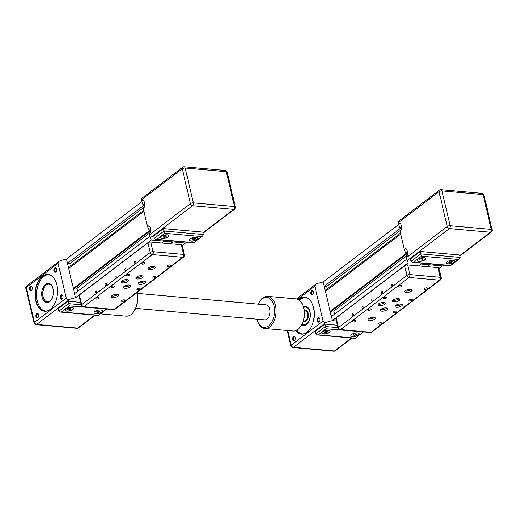 <?xml version="1.0" encoding="UTF-8"?>
<svg xmlns="http://www.w3.org/2000/svg" width="518" height="518" viewBox="0 0 518 518"><rect width="100%" height="100%" fill="white"/><g stroke="black" fill="none" stroke-linecap="round" stroke-linejoin="round"><path stroke-width="0.78" d="M81.287 305.277A2.15 2.15 0 0 0 83.191 306.934A2.15 1.295 -84.9 0 0 83.838 306.721A2.15 1.509 -127.3 0 1 81.669 304.636A2.15 0.829 166.8 0 0 81.287 305.277L79.014 295.61A2.15 0.829 -13.2 0 1 79.403 294.962L147.908 242.825A2.15 0.829 -13.2 0 1 150.842 242.048L161.752 243.02L164.2 241.155L151.36 240.009L185.599 243.065L172.759 241.919L170.312 243.777L181.229 244.755A2.15 0.829 -13.2 0 1 182.103 245.189L184.369 254.862A2.15 0.829 166.8 0 0 183.495 254.429A2.15 1.295 95.1 0 1 182.724 257.291A2.15 1.509 52.7 0 0 183.579 257.07A2.15 2.15 0 0 0 184.369 254.862M144.82 205.808L143.311 205.672L141.278 200L182.258 168.81L190.423 203.639L149.443 234.829L151.36 240.009L75.518 297.74L79.604 298.103L75.518 297.74L74.573 293.725L149.877 236.409M77.778 291.284L77.052 288.215L75.013 288.034M150.842 230.303L149.987 230.232L150.136 230.86L74.294 288.584L73.349 288.5L68.667 268.525L70.429 266.025L69.859 263.61L67.463 263.397L66.44 259.045L141.79 201.696M67.463 263.397L143.311 205.672M69.859 263.61L144.541 206.773M182.206 245.642L185.599 243.065L188.287 242.346M77.052 288.215L150.44 232.362M150.136 230.86L149.197 230.775L148.983 229.856L150.816 230.018M73.349 288.5L149.197 230.775M68.667 268.525L143.913 211.253M70.429 266.025L143.687 210.276M143.013 204.416L144.846 204.578M154.254 238.474L153.691 236.059L163.474 228.613L202.849 232.116L203.412 234.537L164.044 231.028L154.254 238.474L155.698 239.445L156.799 239.342L164.75 233.294L163.474 228.613M148.983 229.856L147.513 226.606L143.201 208.223L143.816 207.757A2.694 1.619 -84.9 0 0 144.775 204.176L144.257 201.955A2.694 1.619 -84.9 0 0 142.968 200.434A2.694 1.619 -84.9 0 0 142.159 200.699L143.713 200.835M141.55 201.165L142.159 200.699M149.443 234.829L149.171 233.663L149.78 233.197A2.694 1.619 -84.9 0 0 150.744 229.616L150.22 227.396A2.694 1.619 -84.9 0 0 148.931 225.874A2.694 1.619 -84.9 0 0 148.129 226.139L149.676 226.275M147.513 226.606L148.129 226.139M182.666 167.249A2.15 1.509 52.7 0 0 182.258 168.81A2.15 0.829 -13.2 0 1 185.191 168.033A2.15 1.295 -84.9 0 0 184.162 166.822A2.15 2.15 0 0 0 182.666 167.249L141.116 198.873L141.278 200M164.75 233.294L201.554 236.571L202.687 236.027L203.412 234.537M201.554 236.571L193.745 242.832L155.698 239.445M190.3 238.947A4.306 1.651 -13.2 0 1 194.833 237.399A4.306 1.651 -13.2 0 1 197.915 238.274A4.306 1.651 -13.2 0 1 194.101 240.864A4.306 1.651 -13.2 0 1 189.536 240.235A4.306 1.651 -13.2 0 1 190.3 238.947M161.202 236.357A4.306 1.651 -13.2 0 1 165.728 234.809A4.306 1.651 -13.2 0 1 168.816 235.677A4.306 1.651 -13.2 0 1 165.002 238.274A4.306 1.651 -13.2 0 1 160.431 237.645A4.306 1.651 -13.2 0 1 161.202 236.357M163.099 236.337L164.756 235.703L166.239 235.832L166.064 236.603L164.4 237.231L162.917 237.102L163.099 236.337M164.4 237.231L164.102 235.955M166.064 236.603L165.877 235.8M192.023 239.692L192.197 238.927L193.855 238.299L195.338 238.429L195.163 239.193L193.505 239.828L192.023 239.692M193.505 239.828L193.208 238.545M195.163 239.193L194.975 238.397M160.418 237.548A4.306 1.651 166.8 0 0 164.957 238.079A4.306 1.651 166.8 0 0 168.784 235.586M189.523 240.138A4.306 1.651 166.8 0 0 194.056 240.669A4.306 1.651 166.8 0 0 197.889 238.176M60.574 260.599L66.44 259.045L75.518 297.74L69.645 299.294C67.839 299.65 66.712 299.262 66.259 298.135L58.087 263.312L59.065 261.325L60.574 260.599M97.507 311.163L99.32 310.878L100.078 311.396L99.016 312.199L97.203 312.49L96.452 311.972L97.507 311.163M97.203 312.49L96.989 311.564M99.016 312.199L98.731 310.968M68.408 308.573L70.221 308.281L70.972 308.799L69.917 309.609L68.104 309.894L67.346 309.375L68.408 308.573M68.104 309.894L67.884 308.968M69.917 309.609L69.626 308.378M94.101 312.762A4.306 1.651 166.8 0 0 98.64 313.293A4.306 1.651 166.8 0 0 102.467 310.8M94.885 311.571A4.306 1.651 -13.2 0 1 99.411 310.023A4.306 1.651 -13.2 0 1 102.499 310.891A4.306 1.651 -13.2 0 1 98.685 313.487A4.306 1.651 -13.2 0 1 94.114 312.859A4.306 1.651 -13.2 0 1 94.885 311.571M65.003 310.165A4.306 1.651 166.8 0 0 69.535 310.703A4.306 1.651 166.8 0 0 73.368 308.204M65.78 308.981A4.306 1.651 -13.2 0 1 70.312 307.433A4.306 1.651 -13.2 0 1 73.394 308.301A4.306 1.651 -13.2 0 1 69.587 310.891A4.306 1.651 -13.2 0 1 65.015 310.269A4.306 1.651 -13.2 0 1 65.78 308.981M69.328 305.911L68.622 303.652L58.838 311.098L60.276 312.069L61.377 311.965L69.328 305.911L106.63 309.019M106.138 309.194L98.329 315.456L60.276 312.069M81.164 304.765L68.622 303.652L68.059 301.23L58.269 308.683L58.838 311.098M68.059 301.23L80.601 302.35M43.609 298.517A9.149 5.51 -84.9 0 0 43.654 298.627A9.149 5.51 -84.9 0 0 47.514 302.123A9.149 5.51 -84.9 0 0 49.909 301.476M51.379 284.958A9.149 5.51 -84.9 0 0 49.139 283.903A9.149 5.51 -84.9 0 0 44.723 286.661A9.149 5.51 -84.9 0 0 44.658 286.758M42.975 296.451A8.825 5.316 95.1 0 1 44.593 286.862A8.825 5.316 95.1 0 1 52.292 286.959A8.825 5.316 95.1 0 1 51.159 299.669A8.825 5.316 95.1 0 1 43.564 298.407A8.825 5.316 95.1 0 1 42.975 296.451M53.147 288.759A9.687 5.834 -84.9 0 0 48.498 283.301A9.687 5.834 -84.9 0 0 41.835 292.437A9.687 5.834 -84.9 0 0 46.782 302.596A9.687 5.834 -84.9 0 0 53.147 288.759M48.66 274.702A18.298 11.014 -84.9 0 0 36.668 291.977A18.298 11.014 -84.9 0 0 45.422 311.091M53.607 305.62A18.298 11.014 95.1 0 1 44.82 311.065A18.298 11.014 95.1 0 1 35.47 291.867A18.298 11.014 95.1 0 1 48.064 274.624A18.298 11.014 95.1 0 1 55.75 281.539M38.222 317.081A1.742 1.049 95.1 0 1 37.49 317.456A1.742 1.049 95.1 0 1 36.597 315.63A1.742 1.049 95.1 0 1 37.795 313.986A1.742 1.049 95.1 0 1 38.455 314.484M56.624 268.991A2.286 1.373 -84.9 0 0 56.494 268.577A2.286 1.373 -84.9 0 0 54.526 268.246A2.286 1.373 -84.9 0 0 54.235 271.536A2.286 1.373 -84.9 0 0 56.229 271.561A2.286 1.373 -84.9 0 0 56.624 268.991M38.513 314.698A2.286 1.373 -84.9 0 0 38.377 314.284A2.286 1.373 -84.9 0 0 36.415 313.953A2.286 1.373 -84.9 0 0 36.124 317.243A2.286 1.373 -84.9 0 0 38.112 317.269A2.286 1.373 -84.9 0 0 38.513 314.698M56.792 284.822A18.512 11.143 -84.9 0 0 55.717 281.462A18.512 11.143 -84.9 0 0 39.789 278.813A18.512 11.143 -84.9 0 0 37.413 305.478A18.512 11.143 -84.9 0 0 53.561 305.685A18.512 11.143 -84.9 0 0 56.792 284.822M62.976 296.076A2.286 1.373 -84.9 0 0 62.846 295.661A2.286 1.373 -84.9 0 0 60.878 295.331A2.286 1.373 -84.9 0 0 60.587 298.621A2.286 1.373 -84.9 0 0 62.581 298.646A2.286 1.373 -84.9 0 0 62.976 296.076M32.161 287.613A2.286 1.373 -84.9 0 0 32.025 287.199A2.286 1.373 -84.9 0 0 30.063 286.868A2.286 1.373 -84.9 0 0 29.772 290.158A2.286 1.373 -84.9 0 0 31.76 290.184A2.286 1.373 -84.9 0 0 32.161 287.613M56.339 271.374A1.742 1.049 95.1 0 1 55.601 271.749A1.742 1.049 95.1 0 1 54.707 269.923A1.742 1.049 95.1 0 1 55.912 268.279A1.742 1.049 95.1 0 1 56.566 268.777M31.87 289.996A1.742 1.049 95.1 0 1 31.132 290.371A1.742 1.049 95.1 0 1 30.245 288.545A1.742 1.049 95.1 0 1 31.443 286.901A1.742 1.049 95.1 0 1 32.103 287.399M62.691 298.459A1.742 1.049 95.1 0 1 61.953 298.834A1.742 1.049 95.1 0 1 61.059 297.008A1.742 1.049 95.1 0 1 62.264 295.364A1.742 1.049 95.1 0 1 62.918 295.862M161.752 243.02L170.312 243.777L172.759 241.919L164.2 241.155L161.752 243.02M127.719 281.514A3.768 1.45 -13.2 0 1 123.757 282.867A3.768 1.45 -13.2 0 1 121.057 282.103A3.768 1.45 -13.2 0 1 124.391 279.837A3.768 1.45 -13.2 0 1 128.386 280.387A3.768 1.45 -13.2 0 1 127.719 281.514M117.929 296.238A3.768 1.45 -13.2 0 1 113.966 297.591A3.768 1.45 -13.2 0 1 111.266 296.833A3.768 1.45 -13.2 0 1 114.601 294.561A3.768 1.45 -13.2 0 1 118.596 295.111A3.768 1.45 -13.2 0 1 117.929 296.238M130.16 286.927A3.768 1.45 -13.2 0 1 126.198 288.28A3.768 1.45 -13.2 0 1 123.498 287.522A3.768 1.45 -13.2 0 1 126.832 285.256A3.768 1.45 -13.2 0 1 130.834 285.8A3.768 1.45 -13.2 0 1 130.16 286.927M144.839 283.035A3.768 1.45 -13.2 0 1 140.877 284.388A3.768 1.45 -13.2 0 1 138.177 283.631A3.768 1.45 -13.2 0 1 141.511 281.358A3.768 1.45 -13.2 0 1 145.506 281.909A3.768 1.45 -13.2 0 1 144.839 283.035M154.629 268.311A3.768 1.45 -13.2 0 1 150.667 269.664A3.768 1.45 -13.2 0 1 147.967 268.9A3.768 1.45 -13.2 0 1 151.301 266.634A3.768 1.45 -13.2 0 1 155.296 267.184A3.768 1.45 -13.2 0 1 154.629 268.311M142.392 277.616A3.768 1.45 -13.2 0 1 138.435 278.975A3.768 1.45 -13.2 0 1 135.729 278.211A3.768 1.45 -13.2 0 1 139.07 275.945A3.768 1.45 -13.2 0 1 143.065 276.489A3.768 1.45 -13.2 0 1 142.392 277.616M170.448 265.818A1.742 0.673 -13.2 0 1 168.609 266.446A1.742 0.673 -13.2 0 1 167.359 266.09A1.742 0.673 -13.2 0 1 168.907 265.041A1.742 0.673 -13.2 0 1 170.759 265.294A1.742 0.673 -13.2 0 1 170.448 265.818M155.154 277.454A1.742 0.673 -13.2 0 1 153.322 278.082A1.742 0.673 -13.2 0 1 152.065 277.732A1.742 0.673 -13.2 0 1 153.613 276.677A1.742 0.673 -13.2 0 1 155.465 276.936A1.742 0.673 -13.2 0 1 155.154 277.454M144.768 263.532A1.742 0.673 -13.2 0 1 142.929 264.154A1.742 0.673 -13.2 0 1 141.679 263.804A1.742 0.673 -13.2 0 1 143.227 262.755A1.742 0.673 -13.2 0 1 145.079 263.008A1.742 0.673 -13.2 0 1 144.768 263.532M129.474 275.168A1.742 0.673 -13.2 0 1 127.642 275.796A1.742 0.673 -13.2 0 1 126.392 275.44A1.742 0.673 -13.2 0 1 127.933 274.391A1.742 0.673 -13.2 0 1 129.785 274.644A1.742 0.673 -13.2 0 1 129.474 275.168M139.86 289.096A1.742 0.673 -13.2 0 1 138.028 289.717A1.742 0.673 -13.2 0 1 136.778 289.368A1.742 0.673 -13.2 0 1 138.319 288.319A1.742 0.673 -13.2 0 1 140.171 288.571A1.742 0.673 -13.2 0 1 139.86 289.096M124.573 300.731A1.742 0.673 -13.2 0 1 122.734 301.359A1.742 0.673 -13.2 0 1 121.484 301.01A1.742 0.673 -13.2 0 1 123.031 299.954A1.742 0.673 -13.2 0 1 124.883 300.207A1.742 0.673 -13.2 0 1 124.573 300.731M114.187 286.804A1.742 0.673 -13.2 0 1 112.348 287.432A1.742 0.673 -13.2 0 1 111.098 287.082A1.742 0.673 -13.2 0 1 112.646 286.027A1.742 0.673 -13.2 0 1 114.497 286.286A1.742 0.673 -13.2 0 1 114.187 286.804M98.893 298.446A1.742 0.673 -13.2 0 1 97.06 299.074A1.742 0.673 -13.2 0 1 95.804 298.718A1.742 0.673 -13.2 0 1 97.352 297.669A1.742 0.673 -13.2 0 1 99.203 297.921A1.742 0.673 -13.2 0 1 98.893 298.446M95.396 292.482A1.081 0.654 95.1 0 1 96.108 290.935A1.081 0.654 95.1 0 1 96.659 292.068A1.081 0.654 95.1 0 1 95.914 293.091A1.081 0.654 95.1 0 1 95.396 292.482M105.18 285.029A1.081 0.654 95.1 0 1 105.892 283.482A1.081 0.654 95.1 0 1 106.443 284.622A1.081 0.654 95.1 0 1 105.698 285.645A1.081 0.654 95.1 0 1 105.18 285.029M114.964 277.583A1.081 0.654 95.1 0 1 115.676 276.036A1.081 0.654 95.1 0 1 116.233 277.175A1.081 0.654 95.1 0 1 115.488 278.192A1.081 0.654 95.1 0 1 114.964 277.583M124.754 270.137A1.081 0.654 95.1 0 1 125.466 268.589A1.081 0.654 95.1 0 1 126.016 269.723A1.081 0.654 95.1 0 1 125.272 270.746A1.081 0.654 95.1 0 1 124.754 270.137M134.538 262.684A1.081 0.654 95.1 0 1 135.25 261.137A1.081 0.654 95.1 0 1 135.807 262.276A1.081 0.654 95.1 0 1 135.062 263.299A1.081 0.654 95.1 0 1 134.538 262.684M136.15 277.298A3.768 1.45 166.8 0 0 142.029 276.068A3.768 1.45 166.8 0 0 142.282 275.861M148.388 267.987A3.768 1.45 166.8 0 0 154.267 266.764A3.768 1.45 166.8 0 0 154.513 266.55M138.597 282.718A3.768 1.45 166.8 0 0 144.47 281.488A3.768 1.45 166.8 0 0 144.723 281.274M123.919 286.609A3.768 1.45 166.8 0 0 129.798 285.379A3.768 1.45 166.8 0 0 130.05 285.172M111.687 295.92A3.768 1.45 166.8 0 0 117.567 294.69A3.768 1.45 166.8 0 0 117.813 294.483M121.477 281.19A3.768 1.45 166.8 0 0 127.357 279.966A3.768 1.45 166.8 0 0 127.603 279.752M338.066 328.159A2.15 2.15 0 0 0 339.976 329.811A2.15 1.295 -84.9 0 0 340.617 329.597A2.15 1.509 -127.3 0 1 338.455 327.512A2.15 0.829 166.8 0 0 338.066 328.159L335.8 318.486A2.15 0.829 -13.2 0 1 336.182 317.838L404.688 265.702A2.15 0.829 -13.2 0 1 407.627 264.925L418.538 265.896L420.985 264.031L442.385 265.941L429.545 264.795L427.097 266.66L438.008 267.631A2.15 0.829 -13.2 0 1 438.882 268.071L441.155 277.745A2.15 0.829 166.8 0 0 440.281 277.305A2.15 1.295 95.1 0 1 439.51 280.167A2.15 1.509 52.7 0 0 440.358 279.947A2.15 2.15 0 0 0 441.155 277.745M401.605 228.684L400.09 228.548L398.057 222.882L439.037 191.692L447.209 226.515L406.229 257.705L408.145 262.891L332.303 320.616L336.383 320.979L332.303 320.616L331.358 316.602L406.662 259.291M334.557 314.167L333.838 311.091L331.798 310.91M407.621 253.179L406.772 253.108L406.921 253.736L331.073 311.46L330.134 311.376L325.446 291.401L327.208 288.908L326.644 286.486L324.249 286.273L323.226 281.921L398.569 224.572M324.249 286.273L400.09 228.548M326.644 286.486L401.327 229.649M438.992 268.525L442.385 265.941L445.072 265.229M333.838 311.091L407.219 255.238M406.921 253.736L405.976 253.652L405.762 252.732L407.601 252.894M330.134 311.376L405.976 253.652M325.446 291.401L400.699 234.13M327.208 288.908L400.466 233.152M399.799 227.292L401.631 227.454M411.039 261.357L410.47 258.935L420.26 251.489L459.628 254.998L460.198 257.414L420.823 253.904L411.039 261.357L412.477 262.322L413.578 262.218L421.529 256.17L420.26 251.489M405.762 252.732L404.299 249.482L399.987 231.099L400.602 230.639A2.694 1.619 -84.9 0 0 401.56 227.052L401.036 224.831A2.694 1.619 -84.9 0 0 399.747 223.316A2.694 1.619 -84.9 0 0 398.944 223.575L400.498 223.711M398.329 224.041L398.944 223.575M406.229 257.705L405.957 256.539L406.565 256.08A2.694 1.619 -84.9 0 0 407.53 252.493L407.006 250.272A2.694 1.619 -84.9 0 0 405.717 248.757A2.694 1.619 -84.9 0 0 404.908 249.016L406.462 249.152M404.299 249.482L404.908 249.016M439.445 190.132A2.15 1.509 52.7 0 0 439.037 191.692A2.15 0.829 -13.2 0 1 441.977 190.909A2.15 1.295 -84.9 0 0 440.941 189.698A2.15 2.15 0 0 0 439.445 190.132L397.902 221.749L398.057 222.882M421.529 256.17L458.339 259.447L459.466 258.909L460.198 257.414M458.339 259.447L450.518 265.715L412.477 262.322M447.086 261.823A4.306 1.651 -13.2 0 1 451.612 260.282A4.306 1.651 -13.2 0 1 454.7 261.15A4.306 1.651 -13.2 0 1 450.887 263.74A4.306 1.651 -13.2 0 1 446.322 263.112A4.306 1.651 -13.2 0 1 447.086 261.823M417.981 259.233A4.306 1.651 -13.2 0 1 422.513 257.686A4.306 1.651 -13.2 0 1 425.602 258.553A4.306 1.651 -13.2 0 1 421.788 261.15A4.306 1.651 -13.2 0 1 417.217 260.522A4.306 1.651 -13.2 0 1 417.981 259.233M419.878 259.214L421.535 258.579L423.018 258.715L422.843 259.479L421.186 260.107L419.703 259.978L419.878 259.214M421.186 260.107L420.888 258.832M422.843 259.479L422.656 258.683M448.808 262.568L448.983 261.804L450.641 261.176L452.123 261.305L451.949 262.069L450.291 262.704L448.808 262.568M450.291 262.704L449.987 261.422M451.949 262.069L451.761 261.273M417.204 260.424A4.306 1.651 166.8 0 0 421.743 260.955A4.306 1.651 166.8 0 0 425.569 258.463M446.302 263.014A4.306 1.651 166.8 0 0 450.841 263.545A4.306 1.651 166.8 0 0 454.668 261.053M303.652 307.511A8.825 5.316 95.1 0 1 310.146 316.336A8.825 5.316 95.1 0 1 302.195 323.879M317.353 283.476L323.226 281.921L332.303 320.616L326.431 322.17C324.624 322.526 323.491 322.138 323.038 321.018L314.873 286.189L315.844 284.201L317.353 283.476M354.293 334.045L356.106 333.754L356.857 334.272L355.801 335.075L353.988 335.366L353.231 334.848L354.293 334.045M353.988 335.366L353.768 334.44M355.801 335.075L355.51 333.845M325.187 331.449L327 331.157L327.758 331.675L326.696 332.485L324.883 332.776L324.132 332.258L325.187 331.449M324.883 332.776L324.669 331.844M326.696 332.485L326.411 331.255M350.887 335.638A4.306 1.651 166.8 0 0 355.426 336.169A4.306 1.651 166.8 0 0 359.252 333.676M351.67 334.447A4.306 1.651 -13.2 0 1 356.196 332.899A4.306 1.651 -13.2 0 1 359.285 333.767A4.306 1.651 -13.2 0 1 355.471 336.363A4.306 1.651 -13.2 0 1 350.9 335.735A4.306 1.651 -13.2 0 1 351.67 334.447M321.782 333.042A4.306 1.651 166.8 0 0 326.321 333.579A4.306 1.651 166.8 0 0 330.147 331.08M322.565 331.857A4.306 1.651 -13.2 0 1 327.091 330.309A4.306 1.651 -13.2 0 1 330.18 331.177A4.306 1.651 -13.2 0 1 326.366 333.773A4.306 1.651 -13.2 0 1 321.801 333.145A4.306 1.651 -13.2 0 1 322.565 331.857M326.113 328.794L325.408 326.528L315.617 333.974L317.061 334.945L318.162 334.842L326.113 328.794L363.416 331.896M362.917 332.07L355.108 338.332L363.545 331.909M337.95 327.648L325.408 326.528L324.838 324.106L315.054 331.559L315.617 333.974M324.838 324.106L337.38 325.226M302.13 324.009A9.149 5.51 -84.9 0 0 304.299 325A9.149 5.51 -84.9 0 0 306.688 324.352M308.165 307.841A9.149 5.51 -84.9 0 0 305.918 306.779A9.149 5.51 -84.9 0 0 303.613 307.368M301.716 324.78A9.687 5.834 -84.9 0 0 303.561 325.479A9.687 5.834 -84.9 0 0 309.926 311.642A9.687 5.834 -84.9 0 0 305.283 306.183A9.687 5.834 -84.9 0 0 303.341 306.539M305.445 297.578A18.298 11.014 -84.9 0 0 299.443 300.356M296.788 330.18A18.298 11.014 -84.9 0 0 302.201 333.974M310.386 328.496A18.298 11.014 95.1 0 1 301.599 333.948A18.298 11.014 95.1 0 1 295.966 330.568M298.705 299.825A18.298 11.014 95.1 0 1 304.849 297.5A18.298 11.014 95.1 0 1 312.535 304.416M295.007 339.957A1.742 1.049 95.1 0 1 294.269 340.332A1.742 1.049 95.1 0 1 293.382 338.507A1.742 1.049 95.1 0 1 294.58 336.862A1.742 1.049 95.1 0 1 295.234 337.36M313.409 291.867A2.286 1.373 -84.9 0 0 313.273 291.453A2.286 1.373 -84.9 0 0 311.312 291.122A2.286 1.373 -84.9 0 0 311.02 294.412A2.286 1.373 -84.9 0 0 313.008 294.438A2.286 1.373 -84.9 0 0 313.409 291.867M295.292 337.574A2.286 1.373 -84.9 0 0 295.163 337.16A2.286 1.373 -84.9 0 0 293.201 336.829A2.286 1.373 -84.9 0 0 292.903 340.119A2.286 1.373 -84.9 0 0 294.897 340.145A2.286 1.373 -84.9 0 0 295.292 337.574M295.668 330.678A18.512 11.143 -84.9 0 0 310.347 328.567A18.512 11.143 -84.9 0 0 313.571 307.698A18.512 11.143 -84.9 0 0 312.503 304.338A18.512 11.143 -84.9 0 0 298.433 299.663M319.761 318.952A2.286 1.373 -84.9 0 0 319.625 318.538A2.286 1.373 -84.9 0 0 317.663 318.207A2.286 1.373 -84.9 0 0 317.372 321.497A2.286 1.373 -84.9 0 0 319.36 321.523A2.286 1.373 -84.9 0 0 319.761 318.952M313.118 294.25A1.742 1.049 95.1 0 1 312.386 294.632A1.742 1.049 95.1 0 1 311.493 292.799A1.742 1.049 95.1 0 1 312.691 291.155A1.742 1.049 95.1 0 1 313.351 291.66M319.47 321.335A1.742 1.049 95.1 0 1 318.738 321.717A1.742 1.049 95.1 0 1 317.845 319.884A1.742 1.049 95.1 0 1 319.049 318.24A1.742 1.049 95.1 0 1 319.703 318.745M418.538 265.896L427.097 266.66L429.545 264.795L420.985 264.031L418.538 265.896M384.498 304.39A3.768 1.45 -13.2 0 1 380.542 305.743A3.768 1.45 -13.2 0 1 377.836 304.979A3.768 1.45 -13.2 0 1 381.177 302.713A3.768 1.45 -13.2 0 1 385.172 303.263A3.768 1.45 -13.2 0 1 384.498 304.39M374.708 319.114A3.768 1.45 -13.2 0 1 370.752 320.474A3.768 1.45 -13.2 0 1 368.045 319.71A3.768 1.45 -13.2 0 1 371.387 317.443A3.768 1.45 -13.2 0 1 375.382 317.987A3.768 1.45 -13.2 0 1 374.708 319.114M386.946 309.809A3.768 1.45 -13.2 0 1 382.983 311.163A3.768 1.45 -13.2 0 1 380.283 310.399A3.768 1.45 -13.2 0 1 383.618 308.132A3.768 1.45 -13.2 0 1 387.613 308.676A3.768 1.45 -13.2 0 1 386.946 309.809M401.618 305.911A3.768 1.45 -13.2 0 1 397.656 307.265A3.768 1.45 -13.2 0 1 394.956 306.507A3.768 1.45 -13.2 0 1 398.29 304.234A3.768 1.45 -13.2 0 1 402.292 304.785A3.768 1.45 -13.2 0 1 401.618 305.911M411.409 291.187A3.768 1.45 -13.2 0 1 407.446 292.541A3.768 1.45 -13.2 0 1 404.746 291.776A3.768 1.45 -13.2 0 1 408.087 289.51A3.768 1.45 -13.2 0 1 412.082 290.061A3.768 1.45 -13.2 0 1 411.409 291.187M399.177 300.498A3.768 1.45 -13.2 0 1 395.215 301.852A3.768 1.45 -13.2 0 1 392.514 301.087A3.768 1.45 -13.2 0 1 395.849 298.821A3.768 1.45 -13.2 0 1 399.851 299.372A3.768 1.45 -13.2 0 1 399.177 300.498M427.227 288.694A1.742 0.673 -13.2 0 1 425.395 289.322A1.742 0.673 -13.2 0 1 424.145 288.966A1.742 0.673 -13.2 0 1 425.686 287.917A1.742 0.673 -13.2 0 1 427.538 288.17A1.742 0.673 -13.2 0 1 427.227 288.694M411.94 300.33A1.742 0.673 -13.2 0 1 410.101 300.958A1.742 0.673 -13.2 0 1 408.851 300.608A1.742 0.673 -13.2 0 1 410.398 299.559A1.742 0.673 -13.2 0 1 412.25 299.812A1.742 0.673 -13.2 0 1 411.94 300.33M401.547 286.409A1.742 0.673 -13.2 0 1 399.715 287.037A1.742 0.673 -13.2 0 1 398.465 286.681A1.742 0.673 -13.2 0 1 400.013 285.632A1.742 0.673 -13.2 0 1 401.858 285.884A1.742 0.673 -13.2 0 1 401.547 286.409M386.26 298.044A1.742 0.673 -13.2 0 1 384.421 298.672A1.742 0.673 -13.2 0 1 383.171 298.323A1.742 0.673 -13.2 0 1 384.719 297.267A1.742 0.673 -13.2 0 1 386.57 297.526A1.742 0.673 -13.2 0 1 386.26 298.044M396.646 311.972A1.742 0.673 -13.2 0 1 394.813 312.6A1.742 0.673 -13.2 0 1 393.557 312.244A1.742 0.673 -13.2 0 1 395.105 311.195A1.742 0.673 -13.2 0 1 396.956 311.447A1.742 0.673 -13.2 0 1 396.646 311.972M381.352 323.608A1.742 0.673 -13.2 0 1 379.519 324.236A1.742 0.673 -13.2 0 1 378.269 323.886A1.742 0.673 -13.2 0 1 379.811 322.831A1.742 0.673 -13.2 0 1 381.662 323.09A1.742 0.673 -13.2 0 1 381.352 323.608M370.966 309.686A1.742 0.673 -13.2 0 1 369.133 310.308A1.742 0.673 -13.2 0 1 367.884 309.958A1.742 0.673 -13.2 0 1 369.425 308.909A1.742 0.673 -13.2 0 1 371.276 309.162A1.742 0.673 -13.2 0 1 370.966 309.686M355.678 321.322A1.742 0.673 -13.2 0 1 353.839 321.95A1.742 0.673 -13.2 0 1 352.59 321.594A1.742 0.673 -13.2 0 1 354.137 320.545A1.742 0.673 -13.2 0 1 355.989 320.797A1.742 0.673 -13.2 0 1 355.678 321.322M352.175 315.358A1.081 0.654 95.1 0 1 352.887 313.811A1.081 0.654 95.1 0 1 353.444 314.95A1.081 0.654 95.1 0 1 352.693 315.967A1.081 0.654 95.1 0 1 352.175 315.358M361.965 307.912A1.081 0.654 95.1 0 1 362.678 306.365A1.081 0.654 95.1 0 1 363.228 307.498A1.081 0.654 95.1 0 1 362.483 308.521A1.081 0.654 95.1 0 1 361.965 307.912M371.749 300.459A1.081 0.654 95.1 0 1 372.461 298.912A1.081 0.654 95.1 0 1 373.018 300.051A1.081 0.654 95.1 0 1 372.267 301.075A1.081 0.654 95.1 0 1 371.749 300.459M381.539 293.013A1.081 0.654 95.1 0 1 382.245 291.466A1.081 0.654 95.1 0 1 382.802 292.605A1.081 0.654 95.1 0 1 382.057 293.622A1.081 0.654 95.1 0 1 381.539 293.013M391.323 285.567A1.081 0.654 95.1 0 1 392.035 284.019A1.081 0.654 95.1 0 1 392.586 285.153A1.081 0.654 95.1 0 1 391.841 286.176A1.081 0.654 95.1 0 1 391.323 285.567M392.935 300.175A3.768 1.45 166.8 0 0 398.815 298.951A3.768 1.45 166.8 0 0 399.067 298.737M405.167 290.863A3.768 1.45 166.8 0 0 411.046 289.64A3.768 1.45 166.8 0 0 411.298 289.426M395.376 305.594A3.768 1.45 166.8 0 0 401.256 304.364A3.768 1.45 166.8 0 0 401.508 304.157M380.704 309.486A3.768 1.45 166.8 0 0 386.583 308.262A3.768 1.45 166.8 0 0 386.829 308.048M368.466 318.797A3.768 1.45 166.8 0 0 374.346 317.566A3.768 1.45 166.8 0 0 374.598 317.359M378.257 304.066A3.768 1.45 166.8 0 0 384.136 302.842A3.768 1.45 166.8 0 0 384.388 302.629M136.681 292.761A16.142 9.719 95.1 0 1 133.942 311.286A16.142 9.719 95.1 0 1 130.989 314.581A16.142 9.719 95.1 0 1 126.152 316.155L100.421 313.863M133.942 311.286L134.376 310.619A15.067 9.071 -84.9 0 0 136.758 292.702M257.705 321.6L258.009 322.338A16.142 9.719 -84.9 0 0 264.815 328.509A16.142 9.719 -84.9 0 0 275.926 313.293A16.142 9.719 -84.9 0 0 267.683 296.348A16.142 9.719 -84.9 0 0 264.789 296.801A16.142 9.719 -84.9 0 0 259.894 301.217L259.46 301.884A15.067 9.071 95.1 0 1 264.031 297.766A15.067 9.071 95.1 0 1 274.145 306.734A15.067 9.071 95.1 0 1 269.198 325.369A15.067 9.071 95.1 0 1 257.705 321.6A15.067 9.071 95.1 0 1 256.902 319.159M258.236 304.15A15.067 9.071 95.1 0 1 259.46 301.884M267.683 296.348L295.927 298.867A16.142 9.719 95.1 0 1 302.732 305.031A16.142 9.719 95.1 0 1 300.854 326.159A16.142 9.719 95.1 0 1 293.065 331.021L264.815 328.509M300.854 326.159L301.282 325.485A15.067 9.071 -84.9 0 0 303.043 305.769L302.732 305.031M136.933 293.343L266.058 304.849A7.53 4.532 95.1 0 1 269.755 313.882A7.53 4.532 95.1 0 1 264.724 319.852L135.599 308.352M150.388 237.846L192.592 205.724L233.676 209.382L202.991 232.737M193.602 242.625L156.799 239.342M190.423 203.639A2.15 1.509 52.7 0 0 192.592 205.724A2.15 1.295 -84.9 0 0 193.356 202.855A2.15 0.829 166.8 0 0 190.423 203.639M226.275 171.698A2.15 0.829 -13.2 0 1 227.149 172.131A2.15 2.15 0 0 0 225.246 170.48A2.15 1.295 95.1 0 1 226.275 171.698L234.447 206.52A2.15 1.295 95.1 0 1 233.676 209.382A2.15 1.509 52.7 0 0 234.524 209.162A2.15 2.15 0 0 0 235.314 206.96A2.15 0.829 166.8 0 0 234.447 206.52L193.356 202.855L185.191 168.033L226.275 171.698M98.187 315.242L61.377 311.965M94.723 315.138L77.7 328.095L36.616 324.43L69.645 299.294M25.9 288.163A2.15 0.829 -13.2 0 1 26.282 287.522A2.15 1.509 -127.3 0 1 26.69 285.962A2.15 2.15 0 0 0 25.9 288.163L34.065 322.986A2.15 2.15 0 0 0 35.975 324.644A2.15 1.295 -84.9 0 0 36.616 324.43A2.15 1.509 -127.3 0 1 34.453 322.345A2.15 0.829 166.8 0 0 34.065 322.986M66.259 298.135L34.453 322.345L26.282 287.522L58.087 263.312M77.7 328.095A2.15 1.295 95.1 0 1 77.059 328.302A2.15 2.15 0 0 0 78.555 327.868A2.15 1.509 -127.3 0 1 77.7 328.095M181.229 244.755L183.495 254.429L153.108 251.716A2.15 0.829 166.8 0 0 150.175 252.499A2.15 1.509 52.7 0 0 152.344 254.584A2.15 1.295 -84.9 0 0 153.108 251.716L150.842 242.048M114.219 309.427A2.15 1.295 95.1 0 1 113.578 309.641A2.15 2.15 0 0 0 115.074 309.207A2.15 1.509 -127.3 0 1 114.219 309.427L83.838 306.721L152.344 254.584L182.724 257.291L114.219 309.427M147.908 242.825L150.175 252.499L81.669 304.636L79.403 294.962M407.167 260.722L449.371 228.6L490.455 232.258L459.777 255.614M450.388 265.501L413.578 262.218M447.209 226.515A2.15 1.509 52.7 0 0 449.371 228.6A2.15 1.295 -84.9 0 0 450.142 225.738A2.15 0.829 166.8 0 0 447.209 226.515M483.061 194.574A2.15 0.829 -13.2 0 1 483.935 195.014A2.15 2.15 0 0 0 482.025 193.356A2.15 1.295 95.1 0 1 483.061 194.574L491.226 229.396A2.15 1.295 95.1 0 1 490.455 232.258A2.15 1.509 52.7 0 0 491.31 232.038A2.15 2.15 0 0 0 492.1 229.837A2.15 0.829 166.8 0 0 491.226 229.396L450.142 225.738L441.977 190.909L483.061 194.574M304.267 310.411L304.901 310.47A5.381 3.237 95.1 0 1 307.653 316.116A5.381 3.237 95.1 0 1 303.943 321.186L303.315 321.134M303.237 321.361A5.918 3.561 -84.9 0 0 308.398 316.181A5.918 3.561 -84.9 0 0 304.234 310.172M354.966 338.125L318.162 334.842M351.508 338.014L334.486 350.971L293.402 347.306L326.431 322.17M292.754 347.52A2.15 1.295 -84.9 0 0 293.402 347.306A2.15 1.509 -127.3 0 1 291.233 345.221A2.15 0.829 166.8 0 0 290.851 345.869A2.15 2.15 0 0 0 292.754 347.52L333.838 351.178A2.15 2.15 0 0 0 335.334 350.751A2.15 1.509 -127.3 0 1 334.486 350.971A2.15 1.295 95.1 0 1 333.838 351.178M323.038 321.018L291.233 345.221L287.794 330.555M297.662 299.287L314.873 286.189M438.008 267.631L440.281 277.305L409.893 274.598A2.15 0.829 166.8 0 0 406.96 275.375A2.15 1.509 52.7 0 0 409.123 277.46A2.15 1.295 -84.9 0 0 409.893 274.598L407.627 264.925M371.005 332.31A2.15 1.295 95.1 0 1 370.357 332.517A2.15 2.15 0 0 0 371.853 332.083A2.15 1.509 -127.3 0 1 371.005 332.31L340.617 329.597L409.123 277.46L439.51 280.167L371.005 332.31M404.688 265.702L406.96 275.375L338.455 327.512L336.182 317.838M202.687 236.027L193.745 242.832M225.246 170.48L184.162 166.822M203.075 233.094L234.524 209.162M235.314 206.96L227.149 172.131M106.766 309.032L98.329 315.456M47.514 302.123L48.737 302.234M49.139 283.903L50.363 284.013M26.69 285.962L59.065 261.325M77.059 328.302L35.975 324.644M78.555 327.868L95.228 315.184M183.579 257.07L115.074 309.207M113.578 309.641L83.191 306.934M459.466 258.909L450.53 265.708M482.025 193.356L440.941 189.698M459.861 255.976L491.31 232.038M492.1 229.837L483.935 195.014M355.102 338.332L317.061 334.945M304.299 325L305.523 325.11M305.918 306.779L307.142 306.889M290.851 345.869L287.25 330.503M296.477 298.938L315.844 284.201M335.334 350.751L352.007 338.06M440.358 279.947L371.853 332.083M370.357 332.517L339.976 329.811"/></g></svg>
